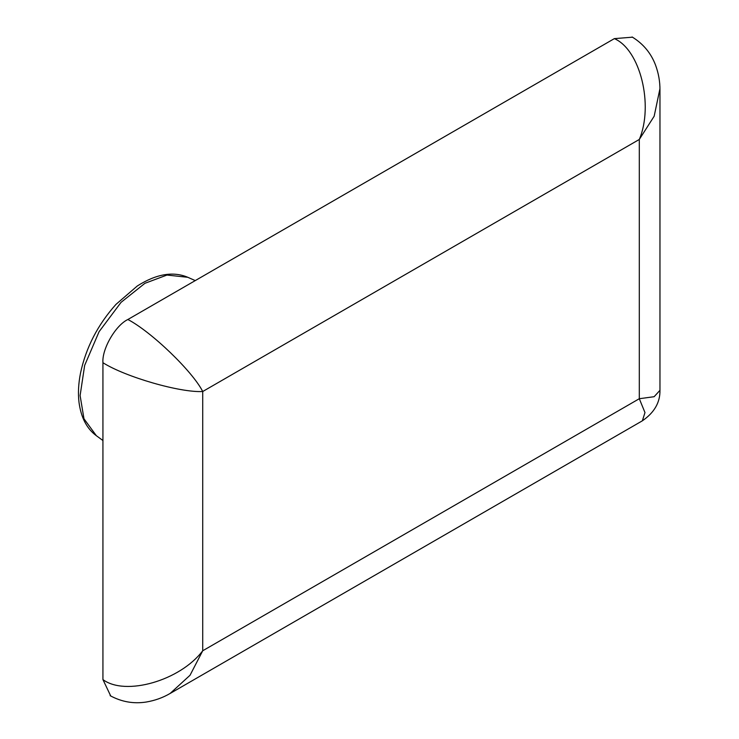 <?xml version="1.0" encoding="UTF-8"?>
<svg xmlns="http://www.w3.org/2000/svg" width="739" height="739" viewBox="0 0 739 739"><rect width="100%" height="100%" fill="white"/><g stroke="black" fill="none" stroke-linecap="round" stroke-linejoin="round"><path stroke-width="1.11" d="M632.482 37.181L614.349 38.631C640.159 49.661 653.876 105.114 639.3 139.459L654.163 116.226L659.945 88.689M659.964 90.278L659.964 390.331L654.135 396.704L639.3 398.718L644.981 412.574L642.357 420.814C654.301 412.621 660.167 402.45 659.964 390.331M110.129 695.667C121.529 701.865 133.528 703.99 146.128 702.05C154.839 700.59 162.848 697.718 170.146 693.441L190.034 675.261L202.717 650.773C180.261 680.573 125.39 696.415 102.933 679.584L110.73 695.999M102.933 362.71C125.39 376.964 180.261 392.806 202.717 391.513C192.611 371.421 151.449 331.82 127.875 319.497C115.533 325.336 101.816 349.094 102.933 362.71L102.933 679.584M127.875 319.497L614.349 38.631M202.717 391.513L639.3 139.459L639.3 398.718L202.717 650.773L202.717 391.513M144.909 283.314L166.968 275.056L187.798 277.291C173.065 271.093 156.234 273.984 137.297 285.984L115.949 304.403C97.751 324.763 85.946 347.663 80.514 373.103C78.417 383.717 77.928 393.536 79.036 402.561C81.087 417.683 86.851 428.731 96.347 435.705L83.978 418.782L80.108 395.55L84.662 365.38L99.091 331.682L121.057 302.343L144.909 283.314M659.955 90.066C660.038 81.623 658.551 73.263 655.502 64.986C650.957 53.069 643.152 43.721 632.104 36.959M642.33 420.833L170.469 693.265M102.933 440.518L96.347 435.705M195.253 280.598L187.798 277.291"/></g></svg>
